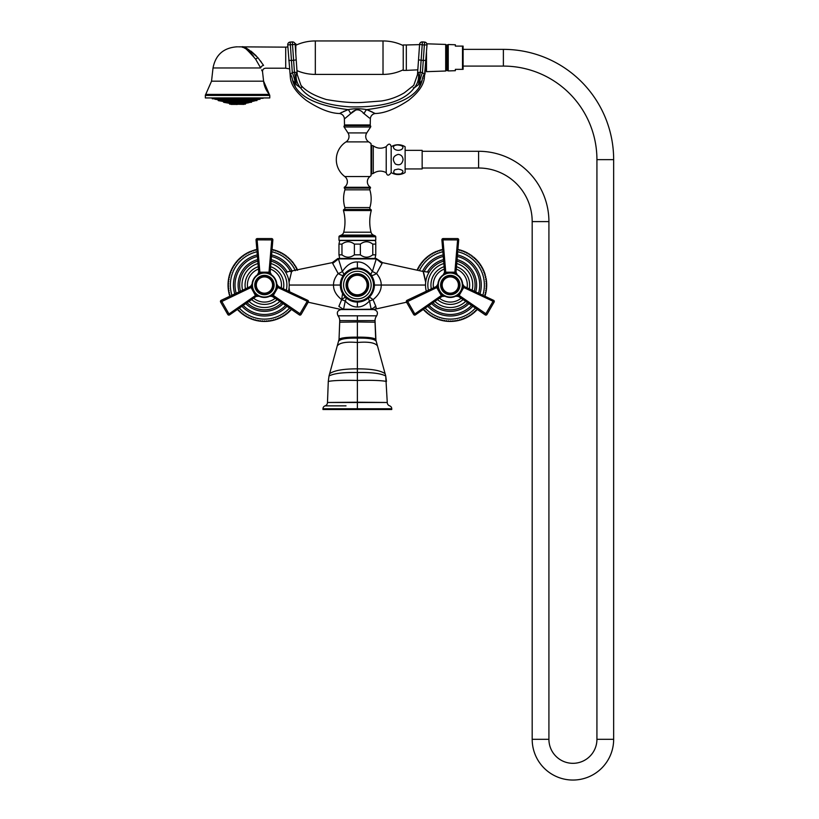 <?xml version="1.0" encoding="UTF-8"?>
<svg xmlns="http://www.w3.org/2000/svg" width="819" height="819" viewBox="0 0 819 819"><rect width="100%" height="100%" fill="white"/><g stroke="black" fill="none" stroke-linecap="round" stroke-linejoin="round"><path stroke-width="1.23" d="M370.485 295.915L369.103 297.399M367.25 298.925L365.09 300.235M373.648 290.059L373.464 290.643M371.13 295.096L369.512 297M370.29 273.935L372.594 277.395M365.09 269.861L366.482 270.659M367.741 271.529L371.294 275.225A7.74 3.02 -35.2 0 1 372.399 271.498C367.915 264.936 362.899 261.752 357.371 261.967C351.842 261.752 346.826 264.936 342.332 271.498A7.74 3.02 -19.1 0 1 338.175 273.587C334.981 277.365 333.435 281.183 333.528 285.043C333.364 290.254 336.087 295.127 341.687 299.662L338.871 306.398C339.353 309.991 339.353 309.991 338.871 306.398L343.693 309.562C340.581 309.562 340.581 309.562 343.693 309.562L344.072 309.562A0.614 0.512 -90 0 1 343.591 309.193L343.233 309.224C340.243 309.623 340.243 309.623 343.233 309.224M343.13 275.686L344.349 274.058M344.533 273.843L347 271.529M348.433 270.546L349.662 269.85M338.001 273.167L332.678 263.442L338.175 273.587C341.113 275.256 342.864 275.798 343.448 275.225A7.74 3.02 35.2 0 0 342.332 271.498L338.452 258.906L376.279 258.906L372.399 271.498L376.556 273.587A7.74 1.792 -35.2 0 1 371.294 275.225M375.726 258.456L338.687 258.456L339.711 258.456L338.964 254.842L341.963 254.842C346.099 257.965 350.235 257.965 354.381 254.842L360.36 254.842C364.496 257.965 368.642 257.965 372.778 254.842L375.767 254.842L375.03 258.456L375.726 258.456A0.614 0.584 90 0 1 376.279 258.906L382.053 263.442L376.054 258.456L382.493 262.643L423.126 271.488L425.675 282.289M332.678 263.442L338.452 258.906A0.614 0.584 90 0 1 339.015 258.456M340.817 281.009L340.991 280.354M347 298.566L345.546 297.317M345.219 296.99L343.591 295.065M349.652 300.235L347.369 298.833M425.522 285.043L381.214 285.043C381.367 290.254 378.654 295.116 373.044 299.662L375.87 306.398C375.378 309.991 375.378 309.991 375.87 306.398L371.509 309.224C374.488 309.623 374.488 309.623 371.509 309.224L344.072 309.562L370.669 309.562A0.614 0.512 -90 0 0 371.14 309.193L369.512 301.023C365.55 305.108 361.496 307.094 357.371 306.992C353.235 307.094 349.181 305.108 345.229 301.023A7.74 2.437 132.7 0 0 345.813 297.563L344.246 295.915M369.512 301.023A7.74 2.437 47.3 0 1 368.929 297.563A7.74 1.792 47.3 0 1 373.044 299.662L369.512 301.023M342.567 293.489L341.687 299.662L345.229 301.023L343.591 309.193L371.048 309.562M357.371 309.562L373.628 309.562C377.242 310.452 378.255 312.541 376.679 315.817L338.063 315.817C336.476 312.541 337.489 310.452 341.103 309.562L357.371 309.562M338.063 315.817A7.74 7.74 -38.6 0 1 339.711 320.608L339.711 322.215L339.711 320.608L375.03 320.608L375.982 341.042C374.119 338.892 367.915 337.93 357.371 338.134L357.371 337.152C346.857 337.08 340.745 337.817 339.035 339.383L338.759 341.042C340.622 338.892 346.826 337.93 357.371 338.134L357.371 342.485C368.181 341.574 374.815 342.639 377.272 345.669M375.03 320.608L375.03 322.215L375.03 320.608A7.74 7.74 48.6 0 1 376.679 315.817M329.013 375.982L328.286 381.439L329.013 375.982C333.937 373.413 343.386 372.256 357.371 372.512C371.345 372.256 380.804 373.413 385.729 375.982L387.264 402.487L357.371 402.211L357.371 342.485C346.55 341.574 339.916 342.639 337.469 345.669M325.061 405.866A3.051 3.051 87.9 0 0 322.983 408.753L391.748 408.753A3.051 3.051 -90.8 0 0 389.68 405.866A3.563 3.563 0 0 1 387.264 402.487L327.477 402.487A3.563 3.563 90.9 0 1 325.061 405.866L346.027 405.866M357.371 385.821L357.371 388.626M385.729 375.982L386.455 381.439C381.285 380.436 371.591 380.108 357.371 380.456C343.141 380.108 333.446 380.436 328.286 381.439L327.477 402.487L357.371 402.211L357.371 409.52L391.748 409.52L391.748 408.753L357.371 408.753M334.203 405.866L327.917 405.866M322.983 408.753L322.983 409.52L357.371 409.52M374.396 285.616L374.406 285.043L381.214 285.043C381.306 281.193 379.75 277.375 376.556 273.587L382.053 263.442M425.624 281.849L424.058 274.191M423.853 273.546L423.126 271.488L429.115 272.195M375.03 258.456L339.711 258.456M338.134 258.876L338.687 258.456L338.134 258.876M289.066 282.289L291.615 271.488L289.107 281.91M289.107 288.247L289.322 289.895M289.67 291.82L289.066 287.807M341.687 299.662A7.74 1.792 132.7 0 1 345.813 297.563L346.857 298.454M375.87 306.398L374.549 306.91M372.195 308.497L371.509 309.213M376.228 307.463L375.911 308.415M467.659 302.733A24.785 24.785 0 0 1 432.944 302.733M426.607 292.322A24.785 24.785 0 0 1 444.758 260.892M473.986 292.322A24.785 24.785 0 0 0 455.845 260.892M450.296 307.504A22.461 22.461 0 0 1 434.889 301.382A22.461 22.461 0 0 0 465.714 301.382A22.461 22.461 0 0 1 450.296 307.504M428.736 291.329A22.461 22.461 0 0 1 444.963 263.227A22.461 22.461 0 0 0 428.736 291.329M471.857 291.329A22.461 22.461 0 0 0 455.64 263.227A22.461 22.461 0 0 1 471.857 291.329M437.5 299.57A19.359 19.359 0 0 0 463.104 299.57M469.011 289.998A19.359 19.359 0 0 0 455.364 266.359M431.582 289.998A19.359 19.359 0 0 1 445.229 266.359M461.128 298.198A17.035 17.035 0 0 1 439.465 298.198M433.722 288.994A17.035 17.035 0 0 1 445.434 268.714M466.871 288.994A17.035 17.035 0 0 0 455.159 268.714M437.94 284.132L436.302 286.517L436.875 287.52L437.827 285.094A1.239 0.717 -161.7 0 1 437.807 284.756L437.909 285.043A12.387 12.387 0 0 1 450.296 272.655A12.387 12.387 0 0 1 462.694 285.043L462.786 284.746A1.239 0.717 161.7 0 1 462.776 285.094L463.718 287.52L493.079 301.29L485.176 314.885L469.174 303.788M449.826 272.666L448.628 272.768M450.337 272.655L453.972 273.208L450.296 272.655M445.004 296.243L442.025 296.427L445.004 296.243L441.451 295.434L414.834 313.974L407.023 300.327L436.179 286.578L407.023 300.327A1.239 1.239 0 0 0 406.47 302.068L436.711 287.602L436.179 286.578L429.33 289.813M436.711 287.602L441.298 295.536M438.4 288.513L439.823 291.656L438.4 288.513M443.212 295.987L442.618 296.14M442.065 296.396L415.428 314.885L414.834 313.974L413.646 314.486L406.47 302.068L407.514 301.29M442.076 294.308L441.083 293.325M458.527 294.308L460.073 292.649M460.769 291.666L462.192 288.513M437.909 285.043A12.387 12.387 0 0 0 450.296 297.44A12.387 12.387 0 0 0 462.694 285.043L462.643 284.029L464.291 286.517L458.579 296.427L467.813 302.835M440.622 285.043A9.685 9.685 0 0 1 450.296 275.368A9.685 9.685 0 0 1 459.981 285.043A9.685 9.685 0 0 1 450.296 294.727A9.685 9.685 0 0 1 440.622 285.043M442.168 285.043A8.129 8.129 0 0 0 450.296 293.182A8.129 8.129 0 0 0 458.425 285.043A8.129 8.129 0 0 0 450.296 276.914A8.129 8.129 0 0 0 442.168 285.043M455.661 296.212L458.579 296.427L455.599 296.243L459.152 295.434L458.681 296.498L485.176 314.885A1.239 1.239 0 0 0 486.957 314.486L459.305 295.536M462.653 284.132L462.807 284.797M463.37 285.78L464.414 286.578L463.882 287.602M457.975 296.13L464.905 300.819M458.486 296.376L485.176 314.885A1.239 1.239 0 0 0 486.957 314.486L485.759 313.974M493.581 300.327L493.581 300.327A1.239 1.239 0 0 1 494.123 302.068L486.957 314.486L494.123 302.068A1.239 1.239 0 0 0 493.581 300.327L464.414 286.578L493.581 300.327L464.414 286.578L493.581 300.327L493.079 301.29L494.123 302.068L493.12 301.31M436.394 286.466L426.034 291.359M436.742 286.24L436.179 286.578M436.302 286.517L437.786 284.807M415.417 314.875L415.428 314.885A1.239 1.239 0 0 1 413.646 314.486A1.239 1.239 0 0 0 415.428 314.885L442.025 296.427M457.299 274.815L456.019 272.184L457.35 274.856L454.873 272.184L445.731 272.184L442.977 239.875L458.701 239.926L457.084 259.326M443.959 274.181L445.731 272.184L444.574 272.051L445.72 272M444.584 272.246L441.891 239.926A1.239 1.239 0 0 1 443.13 238.585L457.473 238.585A1.239 1.239 0 0 1 458.701 239.926L456.029 272.051L454.883 272L456.019 272.184L456.951 260.985M454.883 272L457.616 239.834M444.348 274.181L443.243 274.856L444.574 272.184L443.243 274.856L444.031 274.068M444.369 273.444L444.533 272.85M456.234 273.444L456.07 272.86M444.574 272.184L441.891 239.926L442.977 239.875L443.13 238.585M475.716 291.912A26.331 26.331 0 0 0 457.063 259.603M443.529 259.603A26.331 26.331 0 0 0 427.364 272.113M469.727 302.815A26.331 26.331 0 0 1 430.866 302.815M479.975 293.919A30.979 30.979 0 0 0 457.452 254.904M443.14 254.904A30.979 30.979 0 0 0 422.512 271.355M473.566 305.497A30.979 30.979 0 0 1 427.027 305.497M476.893 309.142L476.924 309.858A36.394 36.394 0 0 1 476.474 310.34L475.593 310.34L475.593 311.22A36.394 36.394 0 0 1 475.112 311.681L474.232 311.629L474.191 312.51A36.394 36.394 0 0 1 473.679 312.94L472.809 312.848L472.717 313.718A36.394 36.394 0 0 1 472.194 314.127L471.324 313.984L471.191 314.854A36.394 36.394 0 0 1 470.638 315.233L469.778 315.049L469.604 315.909A36.394 36.394 0 0 1 469.031 316.257L468.181 316.021L467.956 316.871A36.394 36.394 0 0 1 467.373 317.188L466.543 316.922L466.267 317.752A36.394 36.394 0 0 1 465.663 318.038L464.844 317.721L464.537 318.54A36.394 36.394 0 0 1 463.923 318.796L463.114 318.437L462.766 319.246A36.394 36.394 0 0 1 462.131 319.461L461.353 319.072L460.954 319.85A36.394 36.394 0 0 1 460.319 320.034L459.561 319.605L459.121 320.362A36.394 36.394 0 0 1 458.466 320.516L457.739 320.034L457.258 320.772A36.394 36.394 0 0 1 456.603 320.894L455.896 320.383L455.384 321.089A36.394 36.394 0 0 1 454.719 321.171L454.033 320.618L453.491 321.304A36.394 36.394 0 0 1 452.825 321.355L452.17 320.772L451.586 321.417A36.394 36.394 0 0 1 450.921 321.437L450.296 320.823L449.682 321.437A36.394 36.394 0 0 1 449.017 321.417L448.423 320.772L447.778 321.355A36.394 36.394 0 0 1 447.113 321.304L446.56 320.618L445.874 321.171A36.394 36.394 0 0 1 445.219 321.089L444.707 320.383L443.99 320.894A36.394 36.394 0 0 1 443.335 320.772L442.864 320.034L442.127 320.516A36.394 36.394 0 0 1 441.482 320.362L441.042 319.605L440.284 320.034A36.394 36.394 0 0 1 439.639 319.85L439.24 319.072L438.462 319.461A36.394 36.394 0 0 1 437.837 319.246L437.479 318.437L436.681 318.796A36.394 36.394 0 0 1 436.066 318.54L435.749 317.721L434.93 318.038A36.394 36.394 0 0 1 434.326 317.752L434.06 316.922L433.22 317.188A36.394 36.394 0 0 1 432.637 316.871L432.412 316.021L431.562 316.257A36.394 36.394 0 0 1 430.999 315.909L430.814 315.049L429.955 315.233A36.394 36.394 0 0 1 429.412 314.854L429.269 313.984L428.409 314.127A36.394 36.394 0 0 1 427.876 313.718L427.784 312.848L426.914 312.94A36.394 36.394 0 0 1 426.412 312.51L426.361 311.629L425.491 311.681A36.394 36.394 0 0 1 425 311.22L425 310.34L424.129 310.34A36.394 36.394 0 0 1 423.669 309.858L423.71 309.142M417.536 270.27L417.301 269.676A36.394 36.394 0 0 1 417.588 269.072L418.427 268.806L418.151 267.977A36.394 36.394 0 0 1 418.468 267.383L419.318 267.158L419.093 266.308A36.394 36.394 0 0 1 419.441 265.745L420.301 265.561L420.116 264.701A36.394 36.394 0 0 1 420.495 264.158L421.355 264.015L421.222 263.155A36.394 36.394 0 0 1 421.631 262.623L422.502 262.53L422.409 261.66A36.394 36.394 0 0 1 422.839 261.159L423.71 261.107L423.669 260.237A36.394 36.394 0 0 1 424.129 259.746L425 259.746L425 258.876A36.394 36.394 0 0 1 425.491 258.415L426.361 258.466L426.412 257.586A36.394 36.394 0 0 0 417.076 270.168M426.914 257.156L427.784 257.248L427.876 256.378A36.394 36.394 0 0 1 428.409 255.968L429.269 256.101L429.412 255.241A36.394 36.394 0 0 0 426.412 257.586M429.955 254.863L430.814 255.047L430.999 254.187A36.394 36.394 0 0 1 431.562 253.839L432.412 254.064L432.637 253.214A36.394 36.394 0 0 0 429.412 255.241M433.22 252.897L434.06 253.173L434.326 252.334A36.394 36.394 0 0 0 432.637 253.214M434.93 252.047L435.749 252.365L436.066 251.546A36.394 36.394 0 0 0 434.326 252.334M440.284 250.051L441.042 250.491L441.482 249.734A36.394 36.394 0 0 0 439.639 250.245L439.24 251.023L438.462 250.624A36.394 36.394 0 0 0 437.837 250.849L437.479 251.648L436.681 251.29A36.394 36.394 0 0 0 436.066 251.546M442.731 249.969L442.127 249.58A36.394 36.394 0 0 0 441.482 249.734M457.872 249.969L458.466 249.58A36.394 36.394 0 0 1 459.121 249.734L459.561 250.491L460.319 250.051A36.394 36.394 0 0 1 460.954 250.245L461.353 251.023L462.131 250.624A36.394 36.394 0 0 1 462.766 250.849L463.114 251.648L463.923 251.29A36.394 36.394 0 0 1 464.537 251.546L464.844 252.365L465.663 252.047A36.394 36.394 0 0 1 466.267 252.334L466.543 253.173L467.373 252.897A36.394 36.394 0 0 0 457.913 249.457M474.191 257.586L474.232 258.466L475.112 258.415A36.394 36.394 0 0 0 473.679 257.156L472.809 257.248L472.717 256.378A36.394 36.394 0 0 0 472.194 255.968L471.324 256.101L471.191 255.241A36.394 36.394 0 0 0 470.638 254.863L469.778 255.047L469.604 254.187A36.394 36.394 0 0 0 469.031 253.839L468.181 254.064L467.956 253.214A36.394 36.394 0 0 0 467.373 252.897M475.593 258.876L475.593 259.746L476.474 259.746A36.394 36.394 0 0 0 475.112 258.415M476.924 260.237L476.883 261.107L477.753 261.159A36.394 36.394 0 0 0 476.924 260.237A36.394 36.394 0 0 0 476.474 259.746M478.194 261.66L478.101 262.53L478.972 262.623A36.394 36.394 0 0 1 479.381 263.155L479.238 264.015L480.108 264.158A36.394 36.394 0 0 1 480.487 264.701L480.303 265.561L481.152 265.745A36.394 36.394 0 0 0 478.194 261.66A36.394 36.394 0 0 0 477.753 261.159M481.5 266.308L481.275 267.158L482.125 267.383A36.394 36.394 0 0 1 482.442 267.977L482.176 268.806L483.005 269.072A36.394 36.394 0 0 0 481.152 265.745M483.292 269.676L482.975 270.495L483.794 270.813A36.394 36.394 0 0 0 483.005 269.072M484.049 271.427L483.691 272.225L484.5 272.584A36.394 36.394 0 0 1 484.715 273.208L484.316 273.986L485.104 274.385A36.394 36.394 0 0 0 483.794 270.813M486.148 278.736L485.626 279.453L486.343 279.965A36.394 36.394 0 0 0 486.025 278.081L485.288 277.61L485.769 276.873A36.394 36.394 0 0 0 485.616 276.228L484.848 275.788L485.288 275.03A36.394 36.394 0 0 0 485.104 274.385M486.425 280.63L485.872 281.306L486.558 281.859A36.394 36.394 0 0 0 486.343 279.965M486.609 282.524L486.025 283.169L486.67 283.763A36.394 36.394 0 0 0 486.558 281.859M486.691 284.428L486.066 285.043L486.691 285.667A36.394 36.394 0 0 0 486.701 285.043A36.394 36.394 0 0 0 486.67 283.763M484.459 296.028L485.104 295.7A36.394 36.394 0 0 0 485.288 295.065L484.848 294.308L485.616 293.867A36.394 36.394 0 0 0 485.769 293.222L485.288 292.485L486.025 292.004A36.394 36.394 0 0 0 486.148 291.349L485.626 290.643L486.343 290.131A36.394 36.394 0 0 0 486.425 289.465L485.872 288.79L486.558 288.237A36.394 36.394 0 0 0 486.609 287.571L486.025 286.916L486.67 286.333A36.394 36.394 0 0 0 486.691 285.667M486.67 286.333A36.394 36.394 0 0 1 486.609 287.571M486.558 288.237A36.394 36.394 0 0 1 484.93 296.253M477.753 308.937A36.394 36.394 0 0 1 476.924 309.858M476.474 310.34A36.394 36.394 0 0 1 475.593 311.22M475.112 311.681A36.394 36.394 0 0 1 474.191 312.51M473.679 312.94A36.394 36.394 0 0 1 472.717 313.718M472.194 314.127A36.394 36.394 0 0 1 471.191 314.854M470.638 315.233A36.394 36.394 0 0 1 469.604 315.909M469.031 316.257A36.394 36.394 0 0 1 467.956 316.871M467.373 317.188A36.394 36.394 0 0 1 466.267 317.752M465.663 318.038A36.394 36.394 0 0 1 464.537 318.54M463.923 318.796A36.394 36.394 0 0 1 462.766 319.246M462.131 319.461A36.394 36.394 0 0 1 460.954 319.85M460.319 320.034A36.394 36.394 0 0 1 459.121 320.362M458.466 320.516A36.394 36.394 0 0 1 457.258 320.772M456.603 320.894A36.394 36.394 0 0 1 455.384 321.089M454.719 321.171A36.394 36.394 0 0 1 453.491 321.304M452.825 321.355A36.394 36.394 0 0 1 451.586 321.417M450.921 321.437A36.394 36.394 0 0 1 449.682 321.437M449.017 321.417A36.394 36.394 0 0 1 447.778 321.355M447.113 321.304A36.394 36.394 0 0 1 445.874 321.171M445.219 321.089A36.394 36.394 0 0 1 443.99 320.894M443.335 320.772A36.394 36.394 0 0 1 442.127 320.516M441.482 320.362A36.394 36.394 0 0 1 440.284 320.034M439.639 319.85A36.394 36.394 0 0 1 438.462 319.461M437.837 319.246A36.394 36.394 0 0 1 436.681 318.796M436.066 318.54A36.394 36.394 0 0 1 434.93 318.038M434.326 317.752A36.394 36.394 0 0 1 433.22 317.188M432.637 316.871A36.394 36.394 0 0 1 431.562 316.257M430.999 315.909A36.394 36.394 0 0 1 429.955 315.233M429.412 314.854A36.394 36.394 0 0 1 428.409 314.127M427.876 313.718A36.394 36.394 0 0 1 426.914 312.94M426.412 312.51A36.394 36.394 0 0 1 425.491 311.681M425 311.22A36.394 36.394 0 0 1 424.129 310.34M423.669 309.858A36.394 36.394 0 0 1 422.839 308.937M337.93 258.456L332.238 262.643L285.626 272.195M281.797 302.733A24.785 24.785 0 0 1 247.082 302.733M240.755 292.322A24.785 24.785 0 0 1 258.896 260.892M288.124 292.322A24.785 24.785 0 0 0 269.983 260.892M264.435 307.504A22.461 22.461 0 0 1 249.027 301.382A22.461 22.461 0 0 0 279.852 301.382A22.461 22.461 0 0 1 264.435 307.504M242.874 291.329A22.461 22.461 0 0 1 259.101 263.227A22.461 22.461 0 0 0 242.874 291.329M286.005 291.329A22.461 22.461 0 0 0 269.779 263.227A22.461 22.461 0 0 1 286.005 291.329M251.638 299.57A19.359 19.359 0 0 0 277.242 299.57M283.159 289.998A19.359 19.359 0 0 0 269.512 266.359M245.72 289.998A19.359 19.359 0 0 1 259.367 266.359M275.266 298.198A17.035 17.035 0 0 1 253.614 298.198M247.87 288.994A17.035 17.035 0 0 1 259.572 268.714M281.009 288.994A17.035 17.035 0 0 0 269.308 268.714M252.078 284.132L250.44 286.517L251.013 287.52L251.965 285.094A1.239 0.717 -161.7 0 1 251.945 284.756L252.047 285.043A12.387 12.387 0 0 1 264.435 272.655A12.387 12.387 0 0 1 276.832 285.043L276.935 284.746A1.239 0.717 161.7 0 1 276.914 285.094L277.856 287.52L307.227 301.29L299.314 314.885L283.313 303.788M263.964 272.666L262.766 272.768M264.486 272.655L268.11 273.208L264.435 272.655M259.142 296.243L256.163 296.427L259.142 296.243L255.589 295.434L228.972 313.974L221.161 300.327L238.769 292.025M250.532 286.466L255.436 295.536M252.539 288.513L253.962 291.656L252.539 288.513M257.35 295.987L256.767 296.14M256.214 296.396L229.566 314.885L228.972 313.974L227.784 314.486L220.618 302.068L250.849 287.602M256.214 294.308L255.221 293.325M272.676 294.308L274.222 292.649M274.918 291.666L276.331 288.513M252.047 285.043A12.387 12.387 0 0 0 264.435 297.44A12.387 12.387 0 0 0 276.832 285.043L276.791 284.029L278.44 286.517L272.717 296.427L281.951 302.835M254.76 285.043A9.685 9.685 0 0 1 264.435 275.368A9.685 9.685 0 0 1 274.119 285.043A9.685 9.685 0 0 1 264.435 294.727A9.685 9.685 0 0 1 254.76 285.043M256.306 285.043A8.129 8.129 0 0 0 264.435 293.182A8.129 8.129 0 0 0 272.573 285.043A8.129 8.129 0 0 0 264.435 276.914A8.129 8.129 0 0 0 256.306 285.043M269.799 296.212L272.717 296.427L269.738 296.243L273.29 295.434L272.829 296.498L299.314 314.885A1.239 1.239 0 0 0 301.095 314.486L299.938 313.994M276.802 284.132L276.955 284.797M278.388 286.496L278.03 287.602M277.508 285.78L276.935 284.746L278.552 286.578L307.719 300.327L307.227 301.29L308.261 302.068L307.258 301.31M271.509 295.987L279.044 300.819M272.625 296.376L299.314 314.885A1.239 1.239 0 0 0 301.095 314.486L273.444 295.536M271.529 295.987L272.113 296.13M307.719 300.327L307.719 300.327A1.239 1.239 0 0 1 308.261 302.068L301.095 314.486L308.261 302.068A1.239 1.239 0 0 0 307.719 300.327L278.44 286.517M250.88 286.24L240.274 291.318M251.924 284.807L250.327 286.578L221.161 300.327A1.239 1.239 0 0 0 220.618 302.068L221.652 301.29M229.555 314.875L229.566 314.885A1.239 1.239 0 0 1 227.784 314.486A1.239 1.239 0 0 0 229.566 314.885L256.163 296.427M271.437 274.815L270.157 272.184L271.488 274.856L269.011 272.184L259.869 272.184L257.115 239.875L272.85 239.926L271.232 259.326M258.098 274.181L259.869 272.184L258.712 272.051L259.858 272M258.722 272.246L256.03 239.926A1.239 1.239 0 0 1 257.268 238.585L271.611 238.585A1.239 1.239 0 0 1 272.85 239.926L270.168 272.051L269.021 272L270.157 272.184L271.089 260.985M269.021 272L271.765 239.834M258.487 274.181L257.381 274.856L258.722 272.184L257.381 274.856L258.18 274.068M258.507 273.444L258.671 272.85M270.372 273.444L270.209 272.86M258.722 272.184L256.03 239.926L257.115 239.875L257.268 238.585M287.367 272.113A26.331 26.331 0 0 0 271.202 259.603M257.668 259.603A26.331 26.331 0 0 0 239.015 291.912M283.865 302.815A26.331 26.331 0 0 1 245.014 302.815M292.229 271.355A30.979 30.979 0 0 0 271.601 254.904M257.279 254.904A30.979 30.979 0 0 0 234.756 293.919M287.704 305.497A30.979 30.979 0 0 1 241.175 305.497M291.032 309.142L291.073 309.858A36.394 36.394 0 0 1 290.612 310.34L289.731 310.34L289.731 311.22A36.394 36.394 0 0 1 289.25 311.681L288.38 311.629L288.329 312.51A36.394 36.394 0 0 1 287.827 312.94L286.947 312.848L286.855 313.718A36.394 36.394 0 0 1 286.333 314.127L285.462 313.984L285.329 314.854A36.394 36.394 0 0 1 284.777 315.233L283.927 315.049L283.743 315.909A36.394 36.394 0 0 1 283.169 316.257L282.33 316.021L282.094 316.871A36.394 36.394 0 0 1 281.511 317.188L280.682 316.922L280.405 317.752A36.394 36.394 0 0 1 279.811 318.038L278.992 317.721L278.675 318.54A36.394 36.394 0 0 1 278.061 318.796L277.262 318.437L276.904 319.246A36.394 36.394 0 0 1 276.269 319.461L275.491 319.072L275.092 319.85A36.394 36.394 0 0 1 274.457 320.034L273.7 319.605L273.259 320.362A36.394 36.394 0 0 1 272.614 320.516L271.877 320.034L271.396 320.772A36.394 36.394 0 0 1 270.741 320.894L270.035 320.383L269.523 321.089A36.394 36.394 0 0 1 268.857 321.171L268.182 320.618L267.629 321.304A36.394 36.394 0 0 1 266.963 321.355L266.308 320.772L265.725 321.417A36.394 36.394 0 0 1 265.059 321.437L264.435 320.823L263.82 321.437A36.394 36.394 0 0 1 263.155 321.417L262.571 320.772L261.916 321.355A36.394 36.394 0 0 1 261.251 321.304L260.698 320.618L260.022 321.171A36.394 36.394 0 0 1 259.357 321.089L258.845 320.383L258.139 320.894A36.394 36.394 0 0 1 257.483 320.772L257.002 320.034L256.265 320.516A36.394 36.394 0 0 1 255.62 320.362L255.18 319.605L254.422 320.034A36.394 36.394 0 0 1 253.777 319.85L253.388 319.072L252.6 319.461A36.394 36.394 0 0 1 251.976 319.246L251.617 318.437L250.819 318.796A36.394 36.394 0 0 1 250.204 318.54L249.887 317.721L249.068 318.038A36.394 36.394 0 0 1 248.464 317.752L248.198 316.922L247.369 317.188A36.394 36.394 0 0 1 246.775 316.871L246.55 316.021L245.71 316.257A36.394 36.394 0 0 1 245.137 315.909L244.953 315.049L244.103 315.233A36.394 36.394 0 0 1 243.55 314.854L243.417 313.984L242.547 314.127A36.394 36.394 0 0 1 242.014 313.718L241.922 312.848L241.052 312.94A36.394 36.394 0 0 1 240.551 312.51L240.499 311.629L239.629 311.681A36.394 36.394 0 0 1 239.148 311.22L239.148 310.34L238.268 310.34A36.394 36.394 0 0 1 237.807 309.858L237.848 309.142M230.272 296.028L229.637 295.7A36.394 36.394 0 0 1 229.443 295.065L229.883 294.308L229.125 293.867A36.394 36.394 0 0 1 228.972 293.222L229.443 292.485L228.716 292.004A36.394 36.394 0 0 1 228.593 291.349L229.105 290.643L228.399 290.131A36.394 36.394 0 0 1 228.306 289.465L228.859 288.79L228.184 288.237A36.394 36.394 0 0 1 228.132 287.571L228.716 286.916L228.061 286.333A36.394 36.394 0 0 1 228.051 285.667L228.665 285.043L228.051 284.428A36.394 36.394 0 0 1 228.061 283.763L228.716 283.169L228.132 282.524A36.394 36.394 0 0 0 228.051 285.667M228.184 281.859L228.859 281.306L228.306 280.63A36.394 36.394 0 0 1 228.399 279.965L229.105 279.453L228.593 278.736A36.394 36.394 0 0 1 228.716 278.081L229.443 277.61L228.972 276.873A36.394 36.394 0 0 0 228.132 282.524M229.125 276.228L229.883 275.788L229.443 275.03A36.394 36.394 0 0 1 229.637 274.385L230.415 273.986L230.016 273.208A36.394 36.394 0 0 1 230.241 272.584L231.04 272.225L230.682 271.427A36.394 36.394 0 0 1 230.938 270.813L231.757 270.495L231.449 269.676A36.394 36.394 0 0 1 231.736 269.072L232.565 268.806L232.299 267.977A36.394 36.394 0 0 1 232.616 267.383L233.456 267.158L233.231 266.308A36.394 36.394 0 0 1 233.579 265.745L234.439 265.561L234.254 264.701A36.394 36.394 0 0 1 234.633 264.158L235.493 264.015L235.36 263.155A36.394 36.394 0 0 1 235.77 262.623L236.64 262.53L236.548 261.66A36.394 36.394 0 0 1 236.978 261.159L237.858 261.107L237.807 260.237A36.394 36.394 0 0 1 238.268 259.746L239.148 259.746L239.148 258.876A36.394 36.394 0 0 1 239.629 258.415L240.499 258.466L240.551 257.586A36.394 36.394 0 0 1 241.052 257.156L241.922 257.248L242.014 256.378A36.394 36.394 0 0 1 242.547 255.968L243.417 256.101L243.55 255.241A36.394 36.394 0 0 1 244.103 254.863L244.953 255.047L245.137 254.187A36.394 36.394 0 0 0 228.972 276.873M245.71 253.839L246.55 254.064L246.775 253.214A36.394 36.394 0 0 0 245.137 254.187M247.369 252.897L248.198 253.173L248.464 252.334A36.394 36.394 0 0 0 246.775 253.214M249.068 252.047L249.887 252.365L250.204 251.546A36.394 36.394 0 0 0 248.464 252.334M254.422 250.051L255.18 250.491L255.62 249.734A36.394 36.394 0 0 0 253.777 250.245L253.388 251.023L252.6 250.624A36.394 36.394 0 0 0 251.976 250.849L251.617 251.648L250.819 251.29A36.394 36.394 0 0 0 250.204 251.546M256.869 249.969L256.265 249.58A36.394 36.394 0 0 0 255.62 249.734M272.01 249.969L272.614 249.58A36.394 36.394 0 0 1 273.259 249.734L273.7 250.491L274.457 250.051A36.394 36.394 0 0 1 275.092 250.245L275.491 251.023L276.269 250.624A36.394 36.394 0 0 1 276.904 250.849L277.262 251.648L278.061 251.29A36.394 36.394 0 0 1 278.675 251.546L278.992 252.365L279.811 252.047A36.394 36.394 0 0 1 280.405 252.334L280.682 253.173L281.511 252.897A36.394 36.394 0 0 1 282.094 253.214L282.33 254.064L283.169 253.839A36.394 36.394 0 0 1 283.743 254.187L283.927 255.047L284.777 254.863A36.394 36.394 0 0 1 285.329 255.241L285.462 256.101L286.333 255.968A36.394 36.394 0 0 0 272.051 249.457M292.332 261.66L292.24 262.53L293.11 262.623A36.394 36.394 0 0 0 291.902 261.159L291.021 261.107L291.073 260.237A36.394 36.394 0 0 0 290.612 259.746L289.731 259.746L289.731 258.876A36.394 36.394 0 0 0 289.25 258.415L288.38 258.466L288.329 257.586A36.394 36.394 0 0 0 287.827 257.156L286.947 257.248L286.855 256.378A36.394 36.394 0 0 0 286.333 255.968M295.649 266.308L295.424 267.158L296.263 267.383A36.394 36.394 0 0 1 296.58 267.977L296.314 268.806L297.143 269.072A36.394 36.394 0 0 0 295.301 265.745L294.441 265.561L294.625 264.701A36.394 36.394 0 0 0 294.246 264.158L293.376 264.015L293.519 263.155A36.394 36.394 0 0 0 293.11 262.623M297.655 270.168A36.394 36.394 0 0 0 297.143 269.072M297.43 269.676L297.205 270.27M292.178 308.609A36.394 36.394 0 0 1 289.731 311.22M289.25 311.681A36.394 36.394 0 0 1 288.329 312.51M287.827 312.94A36.394 36.394 0 0 1 283.743 315.909M283.169 316.257A36.394 36.394 0 0 1 282.094 316.871M281.511 317.188A36.394 36.394 0 0 1 280.405 317.752M279.811 318.038A36.394 36.394 0 0 1 278.675 318.54M278.061 318.796A36.394 36.394 0 0 1 276.904 319.246M276.269 319.461A36.394 36.394 0 0 1 275.092 319.85M274.457 320.034A36.394 36.394 0 0 1 273.259 320.362M272.614 320.516A36.394 36.394 0 0 1 271.396 320.772M270.741 320.894A36.394 36.394 0 0 1 269.523 321.089M268.857 321.171A36.394 36.394 0 0 1 267.629 321.304M266.963 321.355A36.394 36.394 0 0 1 265.725 321.417M265.059 321.437A36.394 36.394 0 0 1 263.82 321.437M263.155 321.417A36.394 36.394 0 0 1 261.916 321.355M261.251 321.304A36.394 36.394 0 0 1 260.022 321.171M259.357 321.089A36.394 36.394 0 0 1 258.139 320.894M257.483 320.772A36.394 36.394 0 0 1 256.265 320.516M255.62 320.362A36.394 36.394 0 0 1 254.422 320.034M253.777 319.85A36.394 36.394 0 0 1 252.6 319.461M251.976 319.246A36.394 36.394 0 0 1 250.819 318.796M250.204 318.54A36.394 36.394 0 0 1 249.068 318.038M248.464 317.752A36.394 36.394 0 0 1 247.369 317.188M246.775 316.871A36.394 36.394 0 0 1 245.71 316.257M245.137 315.909A36.394 36.394 0 0 1 244.103 315.233M243.55 314.854A36.394 36.394 0 0 1 242.547 314.127M242.014 313.718A36.394 36.394 0 0 1 241.052 312.94M240.551 312.51A36.394 36.394 0 0 1 239.629 311.681M239.148 311.22A36.394 36.394 0 0 1 238.268 310.34M237.807 309.858A36.394 36.394 0 0 1 236.978 308.937M229.811 296.253A36.394 36.394 0 0 1 229.637 295.7M229.443 295.065A36.394 36.394 0 0 1 229.125 293.867M228.972 293.222A36.394 36.394 0 0 1 228.716 292.004M228.593 291.349A36.394 36.394 0 0 1 228.399 290.131M228.306 289.465A36.394 36.394 0 0 1 228.184 288.237M228.132 287.571A36.394 36.394 0 0 1 228.061 286.333M375.767 244.113L372.778 244.113C368.642 240.991 364.496 240.991 360.36 244.113L354.381 244.113C350.235 240.991 346.099 240.991 341.963 244.113L338.964 244.113L339.711 240.489L375.03 240.489L375.767 241.779L375.767 254.842M372.778 244.113L372.778 254.842M360.36 244.113L360.36 254.842M354.381 244.113L354.381 254.842M341.963 244.113L341.963 254.842M338.964 244.113L338.964 254.842M371.038 175.665L371.038 143.622L371.038 175.665A21.069 21.069 0 0 1 369.973 176.525A6.501 6.501 0 0 0 370.464 187.285L370.475 188.073A1.546 1.546 0 0 0 369.83 189.824A30.979 30.979 0 0 1 369.881 207.576A1.546 1.546 0 0 0 370.751 209.439A0.932 0.932 0 0 1 371.273 210.534A43.059 43.059 0 0 0 371.017 232.197A4.341 4.341 0 0 0 373.392 235.084L375.215 235.933A0.932 0.932 0 0 1 375.757 236.773L375.757 240.336L338.984 240.336L338.984 236.773A0.932 0.932 0 0 1 339.516 235.933L341.339 235.084A4.341 4.341 0 0 0 343.724 232.197A43.059 43.059 0 0 0 343.458 210.534A0.932 0.932 0 0 1 343.99 209.439A1.546 1.546 0 0 0 344.86 207.576A30.979 30.979 0 0 1 344.912 189.824A1.546 1.546 0 0 0 344.267 188.073L344.267 187.285A6.501 6.501 0 0 0 344.768 176.525A21.069 21.069 0 0 1 346.017 141.902A6.48 6.48 0 0 0 347.962 132.913L344.123 127.006A0.932 0.932 0 0 1 344.901 125.573L369.84 125.573A0.932 0.932 0 0 1 370.618 127.006L344.123 127.006M371.038 143.622A21.069 21.069 0 0 0 368.714 141.902A6.48 6.48 0 0 1 366.779 132.913L370.618 127.006M344.502 124.959L370.239 124.959A0.624 0.624 0 0 1 369.615 125.573L345.127 125.573A0.624 0.624 0 0 1 344.502 124.959L344.389 118.95L350.614 113.739C355.129 108.548 359.633 108.548 364.127 113.739L369.4 118.018M364.086 113.708L363.165 113.094M357.862 109.5L356.204 109.807M355.497 110.248L350.614 113.739A5.579 2.723 66 0 0 348.085 109.623C354.289 108.466 360.473 108.466 366.656 109.623L375.256 113.513C384.561 113.288 395.669 108.886 408.568 100.297C418.581 92.404 423.853 84.777 424.385 77.406L423.894 78.634M370.239 124.959L370.342 118.939A5.579 5.579 171 0 1 375.256 113.513M344.389 118.95A5.579 5.579 -171 0 0 339.486 113.513L348.085 109.623C314.957 105.487 296.458 95.731 292.588 80.344C289.547 76.935 289.547 76.935 292.588 80.344L296.171 84.572L300.675 88.042C308.712 98.894 325.041 105.17 349.652 106.849C382.78 107.637 404.248 101.372 414.066 88.042C413.001 84.992 413.001 84.992 414.066 88.042L418.57 84.572L422.143 80.344C425.184 76.935 425.184 76.935 422.143 80.344C418.284 95.731 399.785 105.487 366.656 109.623A5.579 2.723 114 0 0 364.127 113.739M344.471 111.067L343.458 111.527M342.096 112.183L340.837 112.807M372.645 112.183L369.093 110.555M422.143 80.344A15.489 12.92 -106.3 0 1 424.283 74.222C425.071 75.778 425.071 75.778 424.283 74.222L422.44 72.533A15.489 2.447 -77.8 0 0 419.144 83.999M427.016 44.881A2.631 2.631 0 0 0 424.57 42.066L422.409 41.912L424.57 42.066A2.631 2.621 4 0 1 427.016 44.881L424.365 44.984L424.57 42.066L422.399 41.984L424.57 42.138A2.631 2.621 4 0 1 427.006 44.932L424.385 77.406M425.931 60.401L423.28 60.452L422.44 72.533L420.28 72.267A15.489 0.809 -83.3 0 0 418.57 84.572M418.12 72.451L418.099 72.471C417.25 75.102 417.25 75.102 418.099 72.471L420.28 72.267L418.099 72.471A15.489 12.94 -58.2 0 1 414.066 88.042L413.298 87.725M419.594 44.359A2.631 2.631 0 0 1 422.409 41.912A2.631 2.621 -176 0 0 419.594 44.359L419.594 44.41A2.631 2.621 -176 0 1 422.399 41.984L422.205 44.83L419.594 44.41L417.506 74.549L413.738 85.381M418.099 72.471A15.489 12.94 121.8 0 1 418.601 75.655M301.597 87.49L301.597 86.63M301.238 85.821L300.972 85.33C305.722 90.96 314.138 95.68 326.228 99.498C341.451 102.211 354.187 103.143 364.435 102.283L381.357 100.993C389.568 99.754 397.246 97.011 404.391 92.772L413.769 85.319M300.675 88.042C301.74 84.992 301.74 84.992 300.675 88.042A15.489 12.94 -121.8 0 1 296.632 72.471C297.492 75.102 297.492 75.102 296.632 72.471C297.492 75.102 297.492 75.102 296.632 72.471L294.451 72.267A15.489 0.809 -96.7 0 1 296.171 84.572M300.972 85.33L297.236 74.549L295.137 44.359A2.631 2.631 0 0 0 292.332 41.912L290.172 42.138A2.631 2.621 176 0 0 287.725 44.932L287.868 46.929L285.718 47.144L285.718 68.212L289.404 68.857M296.222 59.879L293.611 60.299L294.451 72.267L292.301 72.533A15.489 2.447 -102.2 0 1 295.587 83.999M339.486 113.513C330.17 113.288 319.062 108.886 306.163 100.297C296.15 92.404 290.878 84.777 290.346 77.406L287.725 44.932L295.147 44.41A2.631 2.621 -4 0 0 292.332 41.984L293.611 60.299L291.451 60.452L290.172 42.138L292.332 41.923A2.631 2.621 -4 0 1 295.137 44.359M288.81 60.401L291.451 60.452L292.301 72.533L290.448 74.222C289.66 75.778 289.66 75.778 290.448 74.222A15.489 12.92 -73.7 0 1 292.588 80.344M293.274 82.238L295.27 86.087M419.451 86.108L421.468 82.207M425.931 60.35L424.969 74.15M418.519 59.828L417.547 73.628M419.574 44.615L406.326 44.973L406.326 70.383L417.813 69.84M406.326 70.383L403.224 70.383L403.224 44.973L406.326 44.973M403.224 69.779A46.468 46.468 0 0 1 383.016 74.406L315.325 74.406A46.468 46.468 0 0 1 296.98 70.629M403.224 45.577A46.468 46.468 0 0 0 383.016 40.95L315.325 40.95A46.468 46.468 0 0 0 295.802 45.25M295.024 43.735L295.802 43.735L295.802 53.788M256.112 55.712L251.023 51.157M248.454 49.468L247.881 49.15M247.164 48.771L246.028 48.249M245.362 47.983L244.205 47.574M257.883 57.678C249.539 49.734 244.441 46.222 242.598 47.154C243.489 45.741 248.587 49.242 257.883 57.678L263.564 65.356C266.288 69.205 266.288 69.205 263.564 65.356A3.102 2.14 153.3 0 0 260.667 67.967C263.145 72.942 263.145 72.942 260.667 67.967L255.63 59.173C247.829 49.785 243.315 45.772 242.096 47.123C242.526 45.26 247.041 49.273 255.63 59.173L257.883 57.678M253.542 56.224L250.348 52.488M249.529 51.679L248.792 50.993M248.72 50.942L246.775 49.406M245.29 48.464L244.113 47.86M243.171 47.461L242.506 47.236M237.561 46.837L236.66 46.837L237.561 46.837M261.322 62.08L260.442 60.872M285.718 68.212L265.602 68.212C263.554 68.448 262.53 69.595 262.52 71.652L261.589 69.871M205.344 95.434L269.779 95.434L269.779 97.942L205.344 97.942L205.344 95.434A1.546 1.546 -90 0 1 205.723 94.42L269.4 94.42A24.406 24.406 90 0 1 263.595 81.173L211.537 81.173L213.022 67.967C215.561 54.945 223.444 47.901 236.66 46.837M237.561 98.014L211.701 98.014M248.894 99.253L248.177 99.508L248.894 99.253M253.767 99.273L252.58 99.508M257.186 99.253L255.958 99.508L257.279 99.273M259.449 99.253L258.077 99.508M260.022 99.294L214.906 99.253M226.239 99.253L226.945 99.508L226.239 99.253M222.727 99.488L221.335 99.294L222.758 99.468M219.175 99.508L217.844 99.273M217.055 99.508L215.673 99.253M215.991 99.447L258.794 99.508M222.553 99.508L221.54 99.253M236.814 101.331L237.551 101.208L236.742 101.085M221.017 101.085L222.44 101.331L221.017 101.085M230.866 101.085L231.449 101.331L230.866 101.085M243.55 101.085L243.038 101.331L243.55 101.085M248.689 101.085L247.737 101.331L248.689 101.085M254.054 101.085L252.631 101.331L254.054 101.085M243.438 102.805L242.68 103.061L243.438 102.805M247.522 102.805L246.232 103.061L247.594 102.825M248.577 102.805L247.164 103.061M227.037 102.805L228.388 103.061L226.996 102.815M230.446 102.805L231.357 103.061L230.446 102.805M243.734 104.289L229.607 104.115L244.011 104.382M236.742 104.504L236.22 104.382L236.793 104.382M425.808 62.09L426.075 69.042M426.494 68.407L426.075 58.272M426.863 43.806L445.7 44.441L445.7 71.018L426.494 71.673L426.494 52.344M445.7 69.42L446.068 46.038A1.085 1.085 0 0 1 447.072 44.922L445.7 46.038M446.068 69.42A1.085 1.085 180 0 0 447.072 70.547L446.068 69.461L446.068 45.997M447.072 70.639L447.072 44.82M447.225 70.639L447.225 44.82M448.239 45.997L447.225 44.922A1.085 1.085 0 0 1 448.239 46.038L448.239 69.42A1.085 1.085 180 0 1 447.225 70.547L448.239 69.461M462.51 69.349L455.364 69.349L455.364 70.69L448.239 70.936L448.239 44.523L455.364 44.769L455.364 46.11L463.104 46.11L463.104 69.349L462.51 69.349L462.51 46.11M463.104 49.365L503.378 49.365A110.278 110.278 0 0 1 613.656 159.644L613.656 739.311A40.735 40.735 0 0 1 572.921 780.046A40.735 40.735 0 0 1 532.186 739.311L532.186 221.601A53.593 53.593 0 0 0 478.593 168.008L422.154 168.008M463.104 66.093L503.378 66.093A93.55 93.55 0 0 1 596.928 159.644L596.928 739.311A24.007 24.007 0 0 1 572.921 763.318A24.007 24.007 0 0 1 548.914 739.311L548.914 221.601A70.321 70.321 0 0 0 478.593 151.28L422.154 151.28M405.118 150.348L422.154 150.348L422.154 168.939L405.118 168.939M391.175 146.744A13.165 13.165 0 0 1 405.118 146.744L405.118 172.543A13.165 13.165 0 0 1 391.175 172.543M398.147 144.943C402.928 145.587 404.115 147.072 401.73 149.386C395.137 152.918 388.82 145.065 398.147 144.943M398.147 154.381C401.115 154.658 402.764 156.409 403.081 159.654C402.078 164.384 399.508 165.827 395.362 163.995C391.973 159.326 392.895 156.122 398.147 154.381M394.553 169.912L398.147 169.083C403.409 169.963 404.32 171.57 400.88 173.904C394.502 174.56 392.393 173.229 394.553 169.912M401.259 145.526L397.932 144.943M386.22 146.632C388.615 143.325 390.264 143.325 391.175 146.632L391.175 172.655C388.79 175.962 387.141 175.962 386.22 172.655C381.756 170.372 377.436 170.628 373.269 173.423L373.269 145.864C377.436 148.659 381.756 148.915 386.22 146.632L386.22 172.655M426.494 69.052L425.808 66.349M357.371 302.078A17.035 17.035 0 0 0 374.406 285.043A17.035 17.035 0 0 0 357.371 268.008A17.035 17.035 0 0 0 340.335 285.043A17.035 17.035 0 0 0 357.371 302.078A17.035 17.035 0 0 0 374.406 285.043A17.035 17.035 0 0 0 357.371 268.008A17.035 17.035 0 0 0 340.335 285.043A17.035 17.035 0 0 0 357.371 302.078L357.371 306.992M357.371 296.355A11.302 11.302 0 0 0 368.673 285.043A11.302 11.302 0 0 0 357.371 273.741A11.302 11.302 0 0 0 346.058 285.043A11.302 11.302 0 0 0 357.371 296.355M357.371 275.286A9.756 9.756 0 0 1 367.127 285.043A9.756 9.756 0 0 1 357.371 294.799A9.756 9.756 0 0 1 347.614 285.043A9.756 9.756 0 0 1 357.371 275.286M357.371 261.967L357.371 268.008M289.22 285.043L340.335 285.043L340.335 285.585M357.371 320.598L357.371 315.817M385.718 375.931L375.696 339.383C373.986 337.817 367.874 337.08 357.371 337.152L357.371 321.949L339.711 322.215L339.035 339.383L339.711 321.601M357.371 321.949L375.03 322.215L375.696 339.363M385.073 373.648C380.385 370.413 371.15 368.816 357.371 368.857C343.591 368.816 334.357 370.413 329.658 373.648M438.298 285.043A11.998 11.998 0 0 1 450.296 273.044A11.998 11.998 0 0 1 462.305 285.043A11.998 11.998 0 0 1 450.296 297.051A11.998 11.998 0 0 1 438.298 285.043M459.049 285.043A8.753 8.753 0 0 1 450.296 293.796A8.753 8.753 0 0 1 441.543 285.043A8.753 8.753 0 0 1 450.296 276.3A8.753 8.753 0 0 1 459.049 285.043M457.473 238.585A1.239 1.239 0 0 1 458.701 239.926L456.961 260.872M478.562 293.243A29.433 29.433 0 0 0 457.33 256.47M443.274 256.47A29.433 29.433 0 0 0 424.078 271.683M472.287 304.607A29.433 29.433 0 0 1 428.306 304.607M482.811 295.249A34.07 34.07 0 0 0 457.719 251.791M442.884 251.791A34.07 34.07 0 0 0 419.4 270.679M476.126 307.279A34.07 34.07 0 0 1 424.477 307.279M252.436 285.043A11.998 11.998 0 0 1 264.435 273.044A11.998 11.998 0 0 1 276.443 285.043A11.998 11.998 0 0 1 264.435 297.051A11.998 11.998 0 0 1 252.436 285.043M273.188 285.043A8.753 8.753 0 0 1 264.435 293.796A8.753 8.753 0 0 1 255.692 285.043A8.753 8.753 0 0 1 264.435 276.3A8.753 8.753 0 0 1 273.188 285.043M271.611 238.585A1.239 1.239 0 0 1 272.85 239.926L271.099 260.872M290.653 271.683A29.433 29.433 0 0 0 271.468 256.47M257.412 256.47A29.433 29.433 0 0 0 236.179 293.243M286.425 304.607A29.433 29.433 0 0 1 242.455 304.607M295.331 270.679A34.07 34.07 0 0 0 271.857 251.791M257.023 251.791A34.07 34.07 0 0 0 231.931 295.249M290.264 307.279A34.07 34.07 0 0 1 238.616 307.279M375.757 236.773L338.984 236.773M375.215 235.933L339.516 235.933M373.392 235.084L341.339 235.084M371.017 232.197L343.724 232.197M371.273 210.534L343.458 210.534M370.751 209.439L343.99 209.439M369.881 207.576L344.86 207.576M369.83 189.824L344.912 189.824M370.475 188.073L344.267 188.073M370.464 187.285L344.267 187.285M369.973 176.525L344.768 176.525M368.714 141.902L346.017 141.902M366.779 132.913L347.962 132.913M418.509 59.879L423.28 60.452L424.365 44.984L422.205 44.83L420.28 72.267M383.016 74.406L383.016 40.95M315.325 74.406L315.325 40.95M290.172 42.076A2.631 2.621 176 0 0 287.725 44.881A2.631 2.631 0 0 1 290.172 42.066L292.332 41.912M213.022 67.967L260.667 67.967M263.124 98.321L212.264 98.792M223.474 101.781L251.658 102.017L223.474 102.017L223.218 101.474L251.914 101.474L257.084 100.307L218.049 100.072L257.34 99.764M256.828 100.614L218.049 100.307M251.402 102.324L223.73 102.324L229.095 103.266L246.028 103.266L251.658 102.017M245.516 104.115L229.351 103.573L246.028 103.266M503.378 49.365L503.378 66.093M613.656 159.644L596.928 159.644M613.656 739.311L596.928 739.311M532.186 739.311L548.914 739.311M532.186 221.601L548.914 221.601M478.593 168.008L478.593 151.28M373.269 173.423L371.621 173.966L371.621 145.321L371.038 145.321M357.371 301.157A16.104 16.104 0 0 0 373.474 285.043A16.104 16.104 0 0 0 357.371 268.939A16.104 16.104 0 0 0 341.257 285.043A16.104 16.104 0 0 0 357.371 301.157M357.371 298.833A13.78 13.78 0 0 0 371.15 285.043A13.78 13.78 0 0 0 357.371 271.263A13.78 13.78 0 0 0 343.581 285.043A13.78 13.78 0 0 0 357.371 298.833M357.371 274.682A10.371 10.371 0 0 0 347 285.043A10.371 10.371 0 0 0 357.371 295.413A10.371 10.371 0 0 0 367.731 285.043A10.371 10.371 0 0 0 357.371 274.682M357.545 268.008L358.241 268.028M361.312 268.468L363.001 268.97M364.905 269.768L366.318 270.546M367.608 271.427L369.891 273.495M353.736 301.689L352.794 301.453M349.57 300.194L347.819 299.16M366.994 299.099L365.182 300.184M361.783 301.505L361.046 301.679M329.023 375.931L339.035 339.363M406.552 302.211L373.403 309.562M370.761 295.577L372.041 293.704M371.836 276.044L372.532 277.283M341.339 309.562L308.179 302.211M344 295.608L342.762 293.826M467.905 302.897L485.176 314.885M443.632 295.946L444.993 296.243M457.35 274.856L456.316 274.211M456.654 264.506L456.019 272.184M444.574 272.553L444.461 273.177M441.891 239.926L444.574 272.051L441.891 239.926M456.029 272.051L458.701 239.926M282.043 302.897L299.314 314.885M257.78 295.946L259.132 296.243M250.44 286.517L243.468 289.813M240.172 291.359L250.327 286.578M271.488 274.856L270.454 274.211M270.792 264.506L270.157 272.184M258.712 272.553L258.599 273.177M256.03 239.926L258.712 272.051L256.03 239.926M270.168 272.051L272.85 239.926M238.462 46.837L285.718 47.144M262.52 71.652L263.595 81.173L269.779 95.434M205.723 94.42L211.537 81.173M223.218 101.474L218.304 100.614M237.561 104.382L231.122 104.382M371.038 173.966L371.621 173.966M373.269 145.864L371.621 145.321"/></g></svg>
